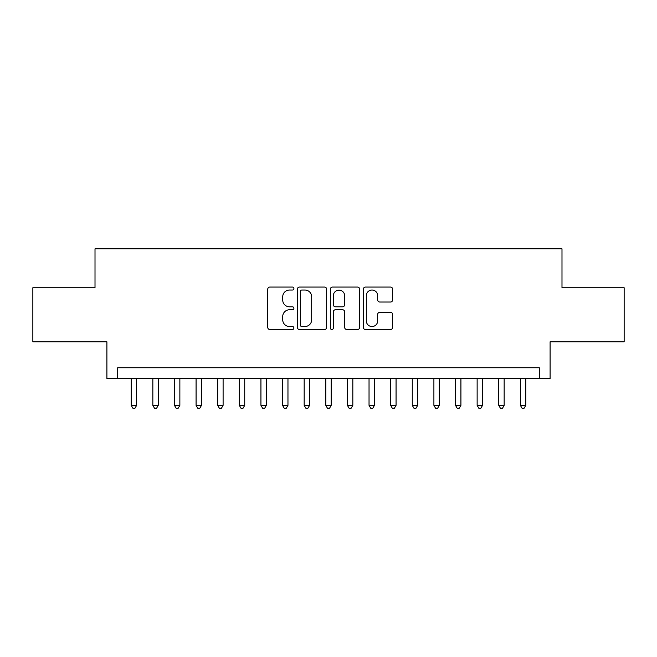 <?xml version="1.0" encoding="UTF-8"?>
<svg xmlns="http://www.w3.org/2000/svg" width="657" height="657" viewBox="0 0 657 657"><rect width="100%" height="100%" fill="white"/><g stroke="black" fill="none" stroke-linecap="round" stroke-linejoin="round"><path stroke-width="0.99" d="M293.909 288.546A1.486 1.486 0 0 0 292.422 287.068L269.879 287.068A2.119 2.119 0 0 0 267.752 289.187L267.752 327.383A2.119 2.119 0 0 0 269.879 329.51L292.422 329.51A1.486 1.486 0 0 0 293.909 328.024A1.486 1.486 0 0 0 292.422 326.537L289.507 326.537A6.792 6.792 0 0 1 282.715 319.745L282.715 316.559A6.792 6.792 0 0 1 289.507 309.767L292.422 309.767A1.486 1.486 0 0 0 293.909 308.289A1.486 1.486 0 0 0 292.422 306.803L289.507 306.803A6.792 6.792 0 0 1 282.715 300.011L282.715 296.824A6.792 6.792 0 0 1 289.507 290.033L292.422 290.033A1.486 1.486 0 0 0 293.909 288.546M390.521 302.023A2.119 2.119 0 0 0 392.64 299.904L392.64 289.187A2.119 2.119 0 0 0 390.521 287.068L365.481 287.068A2.119 2.119 0 0 0 363.354 289.187L363.354 327.383A2.119 2.119 0 0 0 365.481 329.51L390.521 329.51A2.119 2.119 0 0 0 392.64 327.383L392.64 314.44A2.119 2.119 0 0 0 390.521 312.321L379.803 312.321A2.119 2.119 0 0 0 377.676 314.44L377.676 320.862A5.675 5.675 0 0 1 372.002 326.537A5.675 5.675 0 0 1 366.327 320.862L366.327 295.716A5.675 5.675 0 0 1 372.002 290.033A5.675 5.675 0 0 1 377.676 295.716L377.676 299.904A2.119 2.119 0 0 0 379.803 302.023L390.521 302.023M539.29 378.547L550.106 378.547L550.106 341.796L624.15 341.796L624.15 287.75L561.99 287.75L561.99 248.831L95.01 248.831L95.01 287.75L32.85 287.75L32.85 341.796L106.894 341.796L106.894 378.547L539.29 378.547L539.29 367.739L117.71 367.739L117.71 378.547M326.644 289.187A2.119 2.119 0 0 0 324.517 287.068L299.477 287.068A2.119 2.119 0 0 0 297.358 289.187L297.358 327.383A2.119 2.119 0 0 0 299.477 329.51L324.517 329.51A2.119 2.119 0 0 0 326.644 327.383L326.644 289.187M332.483 287.068L357.523 287.068A2.119 2.119 0 0 1 359.642 289.187L359.642 327.383A2.119 2.119 0 0 1 357.523 329.51L346.806 329.51A2.119 2.119 0 0 1 344.679 327.383L344.679 311.894A2.119 2.119 0 0 0 342.56 309.767L335.448 309.767A2.119 2.119 0 0 0 333.329 311.894L333.329 328.024A1.486 1.486 0 0 1 331.842 329.51A1.486 1.486 0 0 1 330.356 328.024L330.356 289.187A2.119 2.119 0 0 1 332.483 287.068M301.818 290.033A1.486 1.486 0 0 0 300.331 291.519L300.331 325.051A1.486 1.486 0 0 0 301.818 326.537L304.889 326.537A6.792 6.792 0 0 0 311.681 319.745L311.681 296.824A6.792 6.792 0 0 0 304.889 290.033L301.818 290.033M344.679 295.814A5.675 5.675 0 0 0 339.004 290.139A5.675 5.675 0 0 0 333.329 295.814L333.329 304.676A2.119 2.119 0 0 0 335.448 306.803L342.56 306.803A2.119 2.119 0 0 0 344.679 304.676L344.679 295.814M131.219 378.547L131.219 405.361L136.623 405.361L136.623 378.547M136.623 405.361L135.005 408.169L132.845 408.169L131.219 405.361M152.843 378.547L152.843 405.361L158.247 405.361L158.247 378.547M158.247 405.361L156.621 408.169L154.461 408.169L152.843 405.361M174.458 378.547L174.458 405.361L179.862 405.361L179.862 378.547M179.862 405.361L178.244 408.169L176.084 408.169L174.458 405.361M196.082 378.547L196.082 405.361L201.485 405.361L201.485 378.547M201.485 405.361L199.859 408.169L197.7 408.169L196.082 405.361M217.697 378.547L217.697 405.361L223.101 405.361L223.101 378.547M223.101 405.361L221.483 408.169L219.323 408.169L217.697 405.361M239.32 378.547L239.32 405.361L244.724 405.361L244.724 378.547M244.724 405.361L243.098 408.169L240.938 408.169L239.32 405.361M260.936 378.547L260.936 405.361L266.34 405.361L266.34 378.547M266.34 405.361L264.722 408.169L262.562 408.169L260.936 405.361M282.559 378.547L282.559 405.361L287.963 405.361L287.963 378.547M287.963 405.361L286.345 408.169L284.177 408.169L282.559 405.361M304.175 378.547L304.175 405.361L309.587 405.361L309.587 378.547M309.587 405.361L307.961 408.169L305.801 408.169L304.175 405.361M325.798 378.547L325.798 405.361L331.202 405.361L331.202 378.547M331.202 405.361L329.584 408.169L327.416 408.169L325.798 405.361M347.413 378.547L347.413 405.361L352.825 405.361L352.825 378.547M352.825 405.361L351.199 408.169L349.039 408.169L347.413 405.361M369.037 378.547L369.037 405.361L374.441 405.361L374.441 378.547M374.441 405.361L372.823 408.169L370.655 408.169L369.037 405.361M390.66 378.547L390.66 405.361L396.064 405.361L396.064 378.547M396.064 405.361L394.438 408.169L392.278 408.169L390.66 405.361M412.276 378.547L412.276 405.361L417.68 405.361L417.68 378.547M417.68 405.361L416.062 408.169L413.902 408.169L412.276 405.361M433.899 378.547L433.899 405.361L439.303 405.361L439.303 378.547M439.303 405.361L437.677 408.169L435.517 408.169L433.899 405.361M455.515 378.547L455.515 405.361L460.918 405.361L460.918 378.547M460.918 405.361L459.3 408.169L457.141 408.169L455.515 405.361M477.138 378.547L477.138 405.361L482.542 405.361L482.542 378.547M482.542 405.361L480.916 408.169L478.756 408.169L477.138 405.361M498.753 378.547L498.753 405.361L504.157 405.361L504.157 378.547M504.157 405.361L502.539 408.169L500.379 408.169L498.753 405.361M520.377 378.547L520.377 405.361L525.781 405.361L525.781 378.547M525.781 405.361L524.155 408.169L521.995 408.169L520.377 405.361"/></g></svg>

